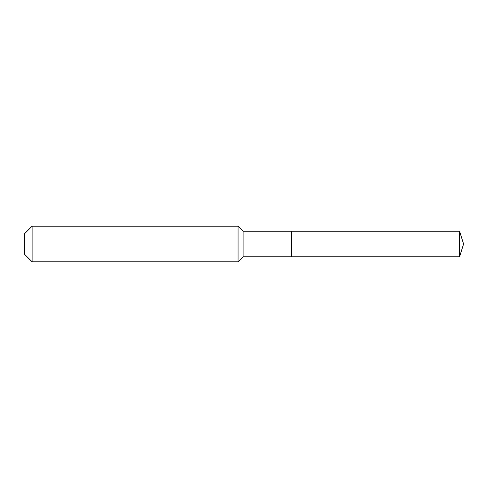 <?xml version="1.0" encoding="UTF-8"?>
<svg xmlns="http://www.w3.org/2000/svg" width="488" height="488" viewBox="0 0 488 488"><rect width="100%" height="100%" fill="white"/><g stroke="black" fill="none" stroke-linecap="round" stroke-linejoin="round"><path stroke-width="0.73" d="M459.574 256.761L459.574 231.239L463.6 244L459.574 256.761L291.482 256.761L459.574 256.761L463.6 244L459.574 256.761L291.482 256.761L291.482 231.239L243.109 231.239L238.065 226.194L32.116 226.194L24.4 233.911L24.4 254.089L32.116 261.806L32.116 226.194M463.6 244L459.574 231.239L291.482 231.239L291.482 256.761L243.109 256.761L243.109 231.239M243.109 256.761L238.065 261.806L238.065 226.194M238.065 261.806L32.116 261.806M459.574 231.239L291.482 231.239"/></g></svg>
